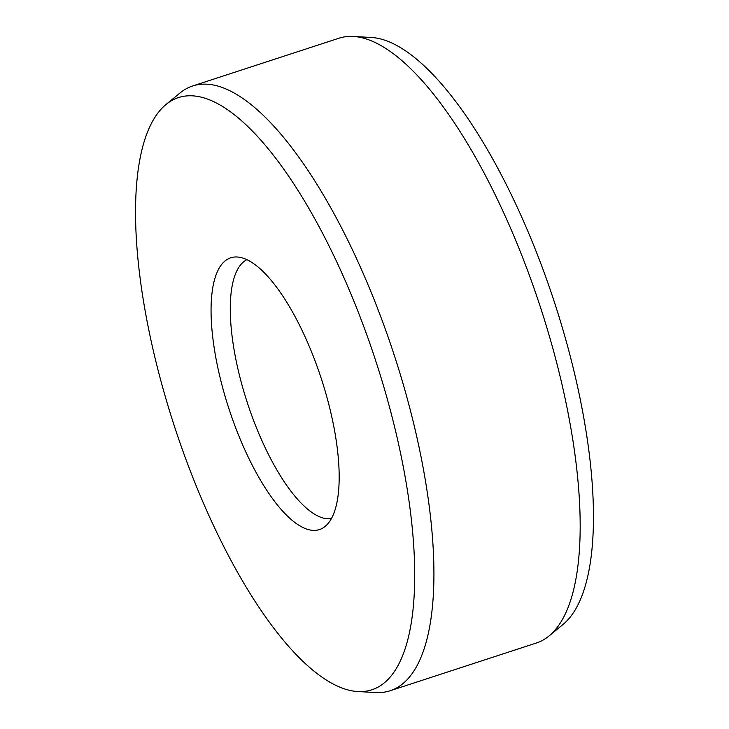 <?xml version="1.0" encoding="UTF-8"?>
<svg xmlns="http://www.w3.org/2000/svg" width="729" height="729" viewBox="0 0 729 729"><rect width="100%" height="100%" fill="white"/><g stroke="black" fill="none" stroke-linecap="round" stroke-linejoin="round"><path stroke-width="1.09" d="M246.921 259.661A136.323 46.328 -108.1 0 0 243.395 389.979A136.323 46.328 -108.1 0 0 321.671 517.572A136.323 46.328 -108.1 0 0 331.44 518.529M166.048 104.475L179.981 93.03A318.099 108.102 71.9 0 1 192.647 85.986L338.903 38.236A318.099 108.102 71.9 0 1 353.273 36.45L371.28 37.471A311.483 105.851 71.9 0 1 384.648 40.141A311.483 105.851 71.9 0 1 559.863 319.43A311.483 105.851 71.9 0 1 562.952 624.525L549.019 635.97A318.099 108.102 71.9 0 1 536.353 643.014L390.097 690.764A318.099 108.102 71.9 0 1 375.727 692.55L357.72 691.529A311.483 105.851 -108.1 0 0 392.12 417.061A311.483 105.851 -108.1 0 0 205.888 98.506A311.483 105.851 -108.1 0 0 166.048 104.475A311.483 105.851 -108.1 0 0 169.137 409.57A311.483 105.851 -108.1 0 0 344.352 688.859A311.483 105.851 -108.1 0 0 357.72 691.529M353.273 36.45A318.099 108.102 71.9 0 1 366.924 39.175A318.099 108.102 71.9 0 1 545.866 324.396A318.099 108.102 71.9 0 1 549.019 635.97M192.647 85.986A318.099 108.102 71.9 0 1 220.668 86.933A318.099 108.102 71.9 0 1 405.479 392.211A318.099 108.102 71.9 0 1 390.097 690.764M243.349 258.221A142.939 48.579 71.9 0 1 323.758 386.388A142.939 48.579 71.9 0 1 325.17 526.402A142.939 48.579 71.9 0 1 306.891 529.145A142.939 48.579 71.9 0 1 221.425 382.953A142.939 48.579 71.9 0 1 237.217 257A142.939 48.579 71.9 0 1 243.349 258.221"/></g></svg>
